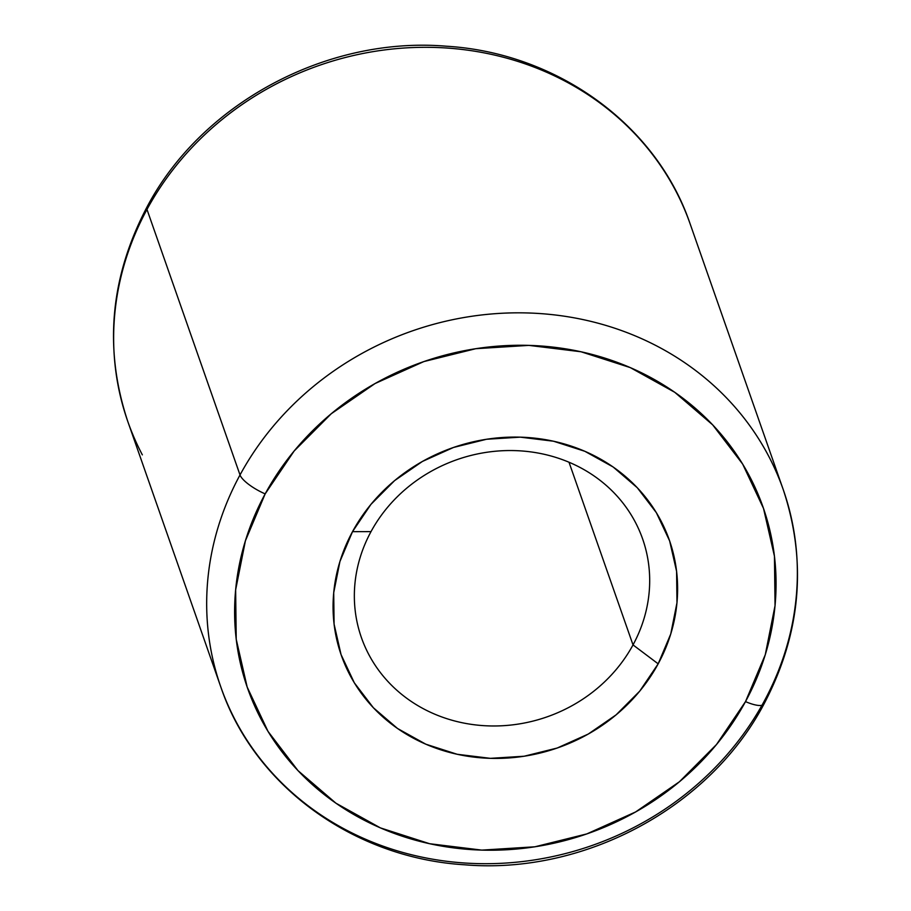 <?xml version="1.0" encoding="UTF-8"?>
<svg xmlns="http://www.w3.org/2000/svg" width="911" height="911" viewBox="0 0 911 911"><rect width="100%" height="100%" fill="white"/><g stroke="black" fill="none" stroke-linecap="round" stroke-linejoin="round"><path stroke-width="1.37" d="M265.169 493.887A273.186 249.83 -19.3 0 1 630.298 367.611A273.186 249.83 -19.3 0 1 745.505 701.607A24.836 7.072 28.5 0 0 763.953 704.066A24.836 7.072 -151.5 0 1 745.505 701.607L716.513 744.503L679.412 781.763L635.616 811.952L586.809 833.918L534.871 846.797L481.805 850.111L429.639 843.723L380.388 827.883L335.931 803.195L297.988 770.615L268.016 731.396L247.166 687.042L236.222 639.249L235.642 589.861L245.412 540.781L265.169 493.887L294.162 450.991L331.274 413.731L375.07 383.531L423.866 361.576L475.804 348.697L528.87 345.383L581.036 351.771L630.298 367.611L674.744 392.299L712.687 424.879L742.67 464.098L763.52 508.452L774.452 556.245L775.045 605.633L765.274 654.713L745.505 701.607A273.186 249.83 -19.3 0 1 380.388 827.883A273.186 249.83 -19.3 0 1 265.169 493.887A24.836 7.072 -151.5 0 1 240.014 474.961A24.836 7.072 28.5 0 0 265.169 493.887M690.242 224.186L783.278 489.719C807.283 562.338 800.871 633.76 764.01 703.975C709.487 807.636 584.179 874.924 464.462 864.778C353.57 858.014 254.123 785.863 220.758 686.814A298.022 272.537 -19.3 0 1 240.014 474.961L146.978 209.439A298.022 272.537 160.7 0 0 127.722 421.281C103.717 348.662 110.129 277.24 146.99 207.025C201.513 103.364 326.821 36.076 446.538 46.222C557.43 52.986 656.877 125.137 690.242 224.186A298.022 272.537 160.7 0 0 434 47.418A298.022 272.537 160.7 0 0 146.978 209.439A24.836 7.072 -151.5 0 1 147.047 206.934A24.836 7.072 28.5 0 0 146.978 209.439L240.014 474.961A298.022 272.537 160.7 0 0 235.38 720.385A298.022 272.537 160.7 0 0 496.814 863.503A298.022 272.537 160.7 0 0 764.022 701.561A298.022 272.537 160.7 0 0 768.656 456.138A298.022 272.537 160.7 0 0 507.222 313.031A298.022 272.537 160.7 0 0 240.014 474.961A298.022 272.537 -19.3 0 1 527.036 312.94A298.022 272.537 -19.3 0 1 783.278 489.719A298.022 272.537 -19.3 0 1 764.022 701.561A24.836 7.072 -151.5 0 1 763.953 704.066M142.344 454.862A298.022 272.537 -19.3 0 1 146.978 209.439A298.022 272.537 -19.3 0 1 414.186 47.497A298.022 272.537 -19.3 0 1 675.62 190.615M633.02 644.908A149.005 136.263 -19.3 0 1 489.503 725.919A149.005 136.263 -19.3 0 1 361.394 637.541A149.005 136.263 -19.3 0 1 371.016 531.614A149.005 136.263 160.7 0 0 433.864 713.791A149.005 136.263 160.7 0 0 633.02 644.908L658.175 663.834A173.842 158.981 -19.3 0 1 425.824 744.196A173.842 158.981 -19.3 0 1 352.511 531.66L371.016 531.614L352.511 531.66L339.928 561.495L333.711 592.731L334.086 624.16L341.044 654.565L354.311 682.794L373.385 707.756L397.538 728.493L425.824 744.196L457.174 754.274L490.369 758.339L524.132 756.232L557.179 748.033L588.244 734.061L616.109 714.85L639.727 691.142L658.175 663.834L670.747 633.999L676.975 602.763L676.588 571.334L669.642 540.929L656.364 512.699L637.29 487.738L613.149 467.001L584.851 451.298L553.512 441.22L520.318 437.155L486.542 439.261L453.496 447.46L422.442 461.433L394.565 480.644L370.959 504.352L352.511 531.66A173.842 158.981 -19.3 0 1 584.851 451.298A173.842 158.981 -19.3 0 1 658.175 663.834L633.02 644.908A149.005 136.263 160.7 0 0 570.172 462.731A149.005 136.263 160.7 0 0 371.016 531.614A149.005 136.263 -19.3 0 1 514.533 450.603A149.005 136.263 -19.3 0 1 642.642 538.993A149.005 136.263 -19.3 0 1 633.02 644.908L569.011 462.241L633.02 644.908M220.758 686.814L127.722 421.281"/></g></svg>
